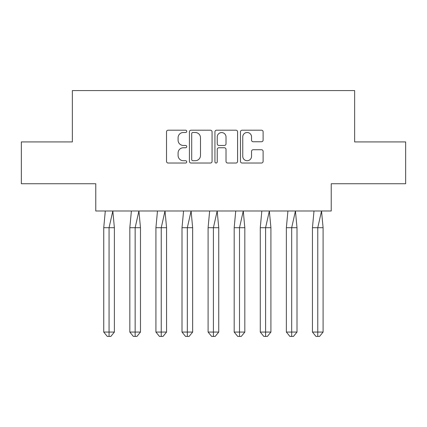 <?xml version="1.0" encoding="UTF-8"?>
<svg xmlns="http://www.w3.org/2000/svg" width="427" height="427" viewBox="0 0 427 427"><rect width="100%" height="100%" fill="white"/><g stroke="black" fill="none" stroke-linecap="round" stroke-linejoin="round"><path stroke-width="0.64" d="M186.743 131.34A1.148 1.148 0 0 0 185.596 130.192L168.153 130.192A1.644 1.644 0 0 0 166.514 131.831L166.514 161.379A1.644 1.644 0 0 0 168.153 163.023L185.596 163.023A1.148 1.148 0 0 0 186.743 161.87A1.148 1.148 0 0 0 185.596 160.723L183.338 160.723A5.252 5.252 0 0 1 178.086 155.471L178.086 153.01A5.252 5.252 0 0 1 183.338 147.758L185.596 147.758A1.148 1.148 0 0 0 186.743 146.605A1.148 1.148 0 0 0 185.596 145.458L183.338 145.458A5.252 5.252 0 0 1 178.086 140.205L178.086 137.745A5.252 5.252 0 0 1 183.338 132.493L185.596 132.493A1.148 1.148 0 0 0 186.743 131.34M21.35 141.924L21.35 183.733L95.771 183.733L95.771 210.991L331.229 210.991L331.229 183.733L405.65 183.733L405.65 141.924L354.645 141.924L354.645 90.583L72.355 90.583L72.355 141.924L21.35 141.924M261.473 141.764A1.644 1.644 0 0 0 263.112 140.125L263.112 131.831A1.644 1.644 0 0 0 261.473 130.192L242.104 130.192A1.644 1.644 0 0 0 240.46 131.831L240.46 161.379A1.644 1.644 0 0 0 242.104 163.023L261.473 163.023A1.644 1.644 0 0 0 263.112 161.379L263.112 151.366A1.644 1.644 0 0 0 261.473 149.728L253.184 149.728A1.644 1.644 0 0 0 251.54 151.366L251.54 156.335A4.393 4.393 0 0 1 247.153 160.723A4.393 4.393 0 0 1 242.76 156.335L242.76 136.88A4.393 4.393 0 0 1 247.153 132.493A4.393 4.393 0 0 1 251.54 136.88L251.54 140.125A1.644 1.644 0 0 0 253.184 141.764L261.473 141.764M212.064 131.831A1.644 1.644 0 0 0 210.42 130.192L191.05 130.192A1.644 1.644 0 0 0 189.412 131.831L189.412 161.379A1.644 1.644 0 0 0 191.05 163.023L210.42 163.023A1.644 1.644 0 0 0 212.064 161.379L212.064 131.831M216.58 130.192L235.95 130.192A1.644 1.644 0 0 1 237.588 131.831L237.588 161.379A1.644 1.644 0 0 1 235.95 163.023L227.66 163.023A1.644 1.644 0 0 1 226.016 161.379L226.016 149.397A1.644 1.644 0 0 0 224.372 147.758L218.875 147.758A1.644 1.644 0 0 0 217.236 149.397L217.236 161.87A1.148 1.148 0 0 1 216.083 163.023A1.148 1.148 0 0 1 214.936 161.87L214.936 131.831A1.644 1.644 0 0 1 216.58 130.192M192.86 132.493A1.148 1.148 0 0 0 191.707 133.64L191.707 159.575A1.148 1.148 0 0 0 192.86 160.723L195.24 160.723A5.252 5.252 0 0 0 200.493 155.471L200.493 137.745A5.252 5.252 0 0 0 195.24 132.493L192.86 132.493M226.016 136.966A4.393 4.393 0 0 0 221.624 132.573A4.393 4.393 0 0 0 217.236 136.966L217.236 143.819A1.644 1.644 0 0 0 218.875 145.458L224.372 145.458A1.644 1.644 0 0 0 226.016 143.819L226.016 136.966M112.824 210.991L114.383 227.714L109.061 227.714L112.824 210.991M103.74 227.714L109.061 227.714L109.061 336.417L110.839 336.417L114.383 332.073L103.74 332.073L103.74 227.714L105.298 210.991M114.383 332.073L114.383 227.714M103.74 332.073L107.289 336.417L109.061 336.417M138.914 210.991L140.472 227.714L135.151 227.714L138.914 210.991M129.829 227.714L135.151 227.714L135.151 336.417L136.923 336.417L140.472 332.073L129.829 332.073L129.829 227.714L131.388 210.991M140.472 332.073L140.472 227.714M129.829 332.073L133.379 336.417L135.151 336.417M165.003 210.991L166.562 227.714L161.241 227.714L165.003 210.991M155.919 227.714L161.241 227.714L161.241 336.417L163.013 336.417L166.562 332.073L155.919 332.073L155.919 227.714L157.478 210.991M166.562 332.073L166.562 227.714M155.919 332.073L159.468 336.417L161.241 336.417M191.093 210.991L192.652 227.714L187.33 227.714L191.093 210.991M182.009 227.714L187.33 227.714L187.33 336.417L189.102 336.417L192.652 332.073L182.009 332.073L182.009 227.714L183.567 210.991M192.652 332.073L192.652 227.714M182.009 332.073L185.553 336.417L187.33 336.417M217.178 210.991L218.736 227.714L213.415 227.714L217.178 210.991M208.093 227.714L213.415 227.714L213.415 336.417L215.192 336.417L218.736 332.073L208.093 332.073L208.093 227.714L209.652 210.991M218.736 332.073L218.736 227.714M208.093 332.073L211.643 336.417L213.415 336.417M243.267 210.991L244.826 227.714L239.504 227.714L243.267 210.991M234.183 227.714L239.504 227.714L239.504 336.417L241.276 336.417L244.826 332.073L234.183 332.073L234.183 227.714L235.741 210.991M244.826 332.073L244.826 227.714M234.183 332.073L237.732 336.417L239.504 336.417M269.357 210.991L270.915 227.714L265.594 227.714L269.357 210.991M260.273 227.714L265.594 227.714L265.594 336.417L267.366 336.417L270.915 332.073L260.273 332.073L260.273 227.714L261.831 210.991M270.915 332.073L270.915 227.714M260.273 332.073L263.817 336.417L265.594 336.417M295.441 210.991L297 227.714L291.684 227.714L295.441 210.991M286.362 227.714L291.684 227.714L291.684 336.417L293.456 336.417L297 332.073L286.362 332.073L286.362 227.714L287.921 210.991M297 332.073L297 227.714M286.362 332.073L289.906 336.417L291.684 336.417M321.531 210.991L323.09 227.714L317.768 227.714L321.531 210.991M312.447 227.714L317.768 227.714L317.768 336.417L319.545 336.417L323.09 332.073L312.447 332.073L312.447 227.714L314.005 210.991M323.09 332.073L323.09 227.714M312.447 332.073L315.996 336.417L317.768 336.417"/></g></svg>
